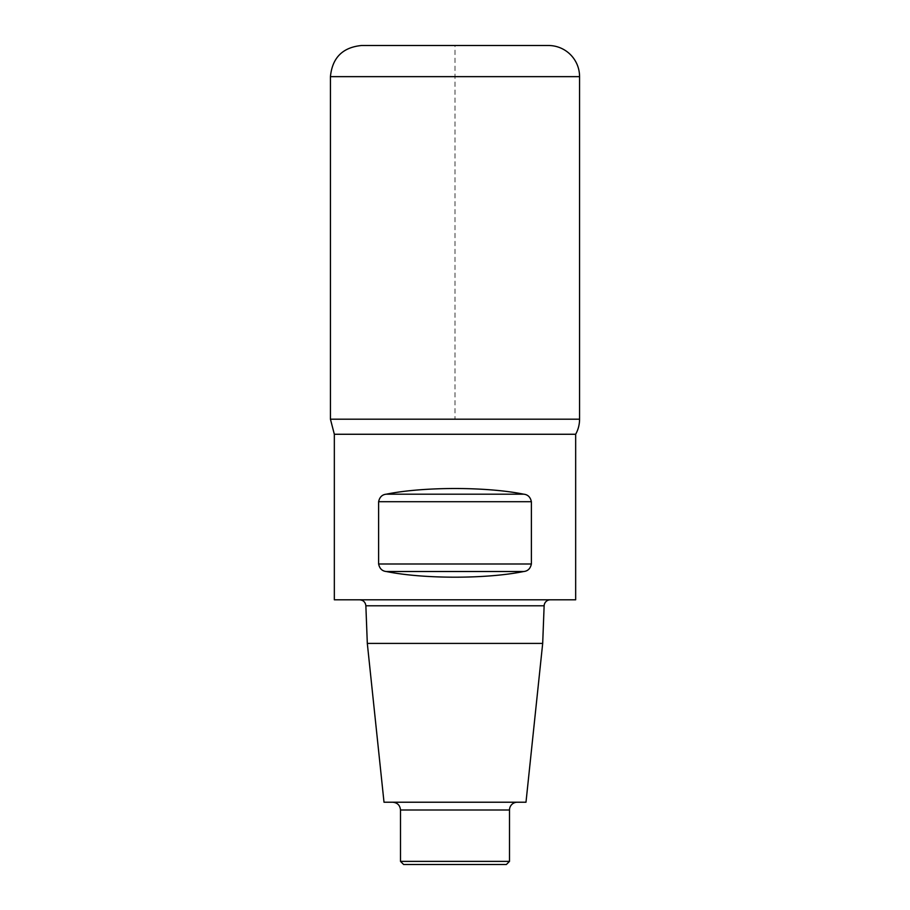 <?xml version="1.0" encoding="UTF-8"?>
<svg xmlns="http://www.w3.org/2000/svg" width="910" height="910" viewBox="0 0 910 910"><rect width="100%" height="100%" fill="white"/><g stroke="black" fill="none" stroke-linecap="round" stroke-linejoin="round"><path stroke-width="0.68" stroke-dasharray="4.55 3.41" d="M550.357 599.804L359.643 599.804L550.357 599.804M367.31 643.404L542.69 643.404M384.009 802.222L525.991 802.222M517.278 802.222L392.722 802.222L517.278 802.222M400.502 861.383L509.498 861.383M403.619 864.5L506.381 864.5M334.334 599.804L575.666 599.804M334.334 434.263L575.666 434.263M378.617 563.995C379.595 568.591 382.143 571.093 386.284 571.514C423.423 579.078 486.577 579.078 523.716 571.514C527.846 571.105 530.393 568.602 531.383 563.995L531.383 501.706L378.617 501.706L378.617 563.995L531.383 563.995M386.284 494.187L523.716 494.187C486.577 486.623 423.423 486.623 386.284 494.187C382.154 494.596 379.607 497.11 378.617 501.706M579.568 419.191L330.432 419.191L579.568 419.191L455 419.191L455 45.5L548.423 45.5L361.577 45.5M365.865 605.798L544.135 605.798M400.502 810.002L509.498 810.002M523.716 571.514L386.284 571.514M330.432 76.645L579.568 76.645"/><path stroke-width="1.36" d="M550.357 599.804A6.234 6.234 0 0 0 544.135 605.798L365.865 605.798L367.31 643.404L384.009 802.222L525.991 802.222L542.69 643.404L367.31 643.404M517.278 802.222A7.78 7.78 0 0 0 509.498 810.002L400.502 810.002C400.036 805.282 397.442 802.688 392.722 802.222M509.498 861.383L400.502 861.383L403.619 864.5L506.381 864.5L509.498 861.383L509.498 810.002M575.666 434.263L575.666 599.804L334.334 599.804L334.334 434.263L575.666 434.263A31.145 31.145 0 0 0 579.568 419.191L330.432 419.191L334.334 434.263M378.617 501.706L531.383 501.706C530.405 497.122 527.857 494.608 523.716 494.187C486.577 486.623 423.423 486.623 386.284 494.187C382.154 494.596 379.607 497.11 378.617 501.706L378.617 563.995C379.595 568.591 382.143 571.093 386.284 571.514C423.423 579.078 486.577 579.078 523.716 571.514C527.846 571.105 530.393 568.602 531.383 563.995L531.383 501.706C530.405 497.122 527.857 494.608 523.716 494.187L386.284 494.187M579.568 76.645L579.568 419.191L579.568 76.645L330.432 76.645C332.286 57.728 342.661 47.343 361.577 45.5L548.423 45.5A31.145 31.145 0 0 1 579.568 76.645A31.145 31.145 0 0 0 548.423 45.5M579.568 419.191L330.432 419.191L330.432 76.645M386.284 571.514L523.716 571.514M378.617 563.995L531.383 563.995M365.865 605.798C365.388 602.136 363.317 600.145 359.643 599.804M542.69 643.404L544.135 605.798M400.502 810.002L400.502 861.383"/></g></svg>
